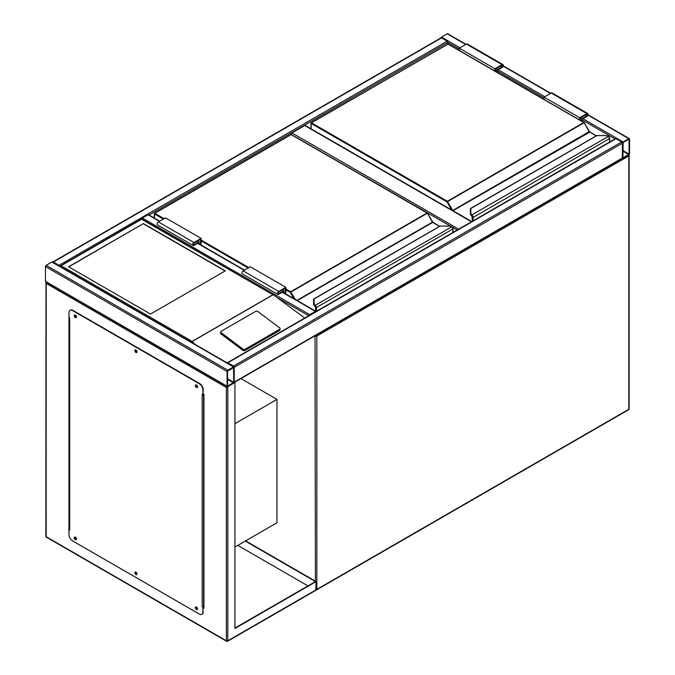 <?xml version="1.0" encoding="UTF-8"?>
<svg xmlns="http://www.w3.org/2000/svg" width="675" height="675" viewBox="0 0 675 675"><rect width="100%" height="100%" fill="white"/><g stroke="black" fill="none" stroke-linecap="round" stroke-linejoin="round"><path stroke-width="1.01" d="M234.934 547.028L276.952 522.762L276.952 399.389L240.924 378.591M234.934 423.655L276.952 399.389M450.892 226.336L291.203 134.46M291.203 134.139A1.004 0.582 -60 0 1 291.912 132.907L458.654 229.171M471.471 221.771L304.737 125.508L291.912 132.907M304.737 125.508A1.004 0.582 -60 0 1 305.235 125.457L471.766 221.602M440.843 37.943A1.004 0.582 -60 0 1 441.492 37.091L447.196 33.801A1.004 0.582 -60 0 1 447.694 33.75L466.003 44.322M629.539 139.075A1.004 0.582 120 0 0 629.328 138.611A1.004 0.582 120 0 0 628.83 138.662L623.126 141.953A1.004 0.582 120 0 0 622.417 143.193L622.417 157.992A1.004 0.582 120 0 0 622.628 158.456A1.004 0.582 120 0 0 623.126 158.406L628.83 155.115A1.004 0.582 120 0 0 629.539 153.883L629.539 139.075M623.126 142.467L622.941 157.908L629.092 154.136L629.016 139.16L623.126 142.467M234.006 382.582A1.004 0.582 -120 0 0 234.217 382.118L234.217 367.31A1.004 0.582 -120 0 0 233.508 366.078L227.804 362.787A1.004 0.582 -120 0 0 227.306 362.737A1.004 0.582 -120 0 0 227.163 362.897M233.508 366.078L621.7 141.953A1.004 0.582 60 0 1 622.417 143.193L622.417 157.992A1.004 0.582 60 0 1 622.207 158.456L234.157 382.497M621.7 141.953L616.005 138.662A1.004 0.582 60 0 0 615.499 138.611L227.306 362.737M227.804 370.195A1.004 0.582 120 0 0 227.095 371.427L227.095 386.227A1.004 0.582 120 0 0 227.306 386.691A1.004 0.582 120 0 0 227.804 386.64L233.508 383.349A1.004 0.582 120 0 0 234.217 382.118L234.217 367.31A1.004 0.582 120 0 0 234.006 366.854A1.004 0.582 120 0 0 233.508 366.905L227.804 370.195L46.17 265.326L51.874 262.035A1.004 0.582 -60 0 1 52.372 261.984L234.006 366.854M227.306 386.691L45.672 281.829A1.004 0.582 -60 0 1 45.461 281.365L45.461 266.558A1.004 0.582 -60 0 1 46.17 265.326M233.769 367.571L227.543 371.166L227.618 386.142L233.769 382.371L233.508 367.419M59.645 266.186A1.004 0.582 -120 0 0 58.995 265.326L53.3 262.035A1.004 0.582 -120 0 0 52.793 261.984A1.004 0.582 -120 0 0 52.65 262.145M52.793 261.984L440.994 37.859A1.004 0.582 60 0 1 441.492 37.91L53.3 262.035M459.304 49.013L447.905 42.432A1.004 0.582 60 0 0 447.196 41.2L441.492 37.91M149.04 214.988L447.905 42.432L447.905 43.985M316.069 311.496A1.004 0.582 120 0 0 315.925 311.335A1.004 0.582 120 0 0 315.419 311.386L309.724 314.677A1.004 0.582 120 0 0 309.074 315.529M141.666 218.953A1.004 0.582 -60 0 1 142.332 218.033L309.724 314.677M159.722 221.155L148.534 214.692A1.004 0.582 -60 0 0 148.028 214.743L142.332 218.033M197.041 385.518A0.827 0.481 -120 0 0 196.822 386.699A0.827 0.481 -120 0 0 197.37 386.092M197.378 386.573A0.827 0.481 60 0 1 196.627 385.273M136.493 350.561A0.827 0.481 -120 0 0 136.274 351.751A0.827 0.481 -120 0 0 136.822 351.135M136.831 351.616A0.827 0.481 60 0 1 136.08 350.317M75.946 315.605A0.827 0.481 -120 0 0 75.735 316.794A0.827 0.481 -120 0 0 76.283 316.178M76.283 316.659A0.827 0.481 60 0 1 75.532 315.36M75.946 537.68A0.827 0.481 -120 0 0 75.735 538.861A0.827 0.481 -120 0 0 76.283 538.253M76.283 538.734A0.827 0.481 60 0 1 75.532 537.435M136.493 572.636A0.827 0.481 -120 0 0 136.274 573.817A0.827 0.481 -120 0 0 136.822 573.21M136.831 573.691A0.827 0.481 60 0 1 136.08 572.383M197.041 607.584A0.827 0.481 -120 0 0 196.822 608.774A0.827 0.481 -120 0 0 197.37 608.167M197.378 608.639A0.827 0.481 60 0 1 196.627 607.34M226.387 387.467L46.17 283.424L46.17 536.743L226.387 640.786L226.387 387.467L234.124 382.582M234.934 382.531L234.934 628.45L316.128 581.572L245.616 540.861M234.934 628.037L315.419 581.572L245.261 541.063M316.128 581.572L315.714 590.38L227.602 641.25A1.004 0.582 -120 0 0 227.804 640.786L316.128 589.798M68.968 316.322L68.968 530.162M203.234 607.686L203.943 608.099L203.943 394.251L203.234 393.837M307.943 585.892L237.777 545.383M69.382 529.588L68.968 317.554L69.677 317.967L69.677 530.162L68.614 529.959M203.943 607.686L203.234 607.272M46.17 283.424L46.17 281.779M45.875 536.338A1.004 1.004 0 0 0 46.381 537.207A1.004 0.582 120 0 1 46.17 536.743A1.004 0.582 180 0 1 45.875 536.338L45.967 281.998M195.91 606.926A1.51 0.869 -120 0 0 195.893 608.158A1.51 0.869 -120 0 0 196.822 609.331A1.51 0.869 -120 0 0 197.378 609.466M196.467 607.07A1.51 0.869 -120 0 0 195.708 606.994A1.51 0.869 -120 0 0 195.48 608.2A1.51 0.869 -120 0 0 196.467 609.533A1.51 0.869 -120 0 0 197.218 609.609A1.51 0.869 -120 0 0 197.454 608.403A1.51 0.869 -120 0 0 196.467 607.07M135.363 571.97A1.51 0.869 -120 0 0 135.346 573.21A1.51 0.869 -120 0 0 136.274 574.374A1.51 0.869 -120 0 0 136.831 574.518M135.92 572.113A1.51 0.869 -120 0 0 135.169 572.037A1.51 0.869 -120 0 0 134.932 573.252A1.51 0.869 -120 0 0 135.92 574.577A1.51 0.869 -120 0 0 136.679 574.653A1.51 0.869 -120 0 0 136.907 573.446A1.51 0.869 -120 0 0 135.92 572.113M74.824 537.013A1.51 0.869 -120 0 0 74.798 538.253A1.51 0.869 -120 0 0 75.735 539.418A1.51 0.869 -120 0 0 76.292 539.561M75.381 537.157A1.51 0.869 -120 0 0 74.621 537.081A1.51 0.869 -120 0 0 74.393 538.296A1.51 0.869 -120 0 0 75.381 539.62A1.51 0.869 -120 0 0 76.132 539.696A1.51 0.869 -120 0 0 76.368 538.49A1.51 0.869 -120 0 0 75.381 537.157M74.824 314.947A1.51 0.869 -120 0 0 74.798 316.178A1.51 0.869 -120 0 0 75.735 317.351A1.51 0.869 -120 0 0 76.292 317.486M75.381 315.09A1.51 0.869 -120 0 0 74.621 315.014A1.51 0.869 -120 0 0 74.393 316.221A1.51 0.869 -120 0 0 75.381 317.554A1.51 0.869 -120 0 0 76.132 317.63A1.51 0.869 -120 0 0 76.368 316.415A1.51 0.869 -120 0 0 75.381 315.09M135.363 349.903A1.51 0.869 -120 0 0 135.346 351.135A1.51 0.869 -120 0 0 136.274 352.299A1.51 0.869 -120 0 0 136.831 352.443M135.92 350.038A1.51 0.869 -120 0 0 135.169 349.962A1.51 0.869 -120 0 0 134.932 351.177A1.51 0.869 -120 0 0 135.92 352.51A1.51 0.869 -120 0 0 136.679 352.586A1.51 0.869 -120 0 0 136.907 351.371A1.51 0.869 -120 0 0 135.92 350.038M195.91 384.86A1.51 0.869 -120 0 0 195.893 386.092A1.51 0.869 -120 0 0 196.822 387.256A1.51 0.869 -120 0 0 197.378 387.399M196.467 384.995A1.51 0.869 -120 0 0 195.708 384.919A1.51 0.869 -120 0 0 195.48 386.134A1.51 0.869 -120 0 0 196.467 387.467A1.51 0.869 -120 0 0 197.218 387.543A1.51 0.869 -120 0 0 197.454 386.328A1.51 0.869 -120 0 0 196.467 384.995M69.677 530.162A1.004 0.582 180 0 1 69.382 529.757A1.004 0.582 180 0 1 69.415 529.605M68.968 529.757L68.968 534.693A5.037 2.911 -120 0 0 72.529 540.861L199.319 614.056A5.037 2.911 -120 0 0 201.833 614.309A5.037 2.911 -120 0 0 202.88 612.006L203.141 606.808A1.004 0.582 180 0 1 202.162 606.656L202.162 394.453L202.88 394.867L202.88 389.931A5.037 2.911 -120 0 0 199.319 383.763L72.529 310.559A5.037 2.911 -120 0 0 70.006 310.314A5.037 2.911 -120 0 0 68.968 312.618L68.968 317.554M203.234 606.859L202.162 606.656M199.319 383.763L199.673 383.56A5.037 2.911 60 0 1 203.234 389.728L202.88 394.867M202.88 612.006L202.88 607.07M70.192 310.222A5.037 2.911 60 0 1 70.369 310.103A5.037 2.911 60 0 1 72.883 310.357L72.529 310.559M199.673 383.56L72.883 310.357M203.234 611.795A5.037 2.911 60 0 1 202.188 614.098A5.037 2.911 60 0 1 202.002 614.191M203.234 394.588A1.004 0.582 0 0 0 203.588 394.453L203.943 394.251M203.943 606.454L203.588 606.656A1.004 0.582 180 0 1 203.141 606.808M143.395 223.585L68.605 266.768L150.517 314.061L225.315 270.877L143.395 223.585L68.782 266.87M280.108 328.725A1.51 0.996 -172 0 0 279.678 327.898L257.842 311.512A1.51 0.996 8 0 0 255.715 311.335L221.172 331.282A1.51 0.996 8 0 0 220.733 331.864L220.556 333.104A1.51 0.996 8 0 0 220.987 333.931L242.823 350.317A1.51 0.996 8 0 0 244.949 350.494L279.492 330.548A1.51 0.996 -172 0 0 279.931 329.965L280.108 328.725A1.51 0.996 -172 0 1 279.669 329.307L279.492 330.548M304.729 318.043L274.573 295.692L141.623 219.265L61.13 265.739L192.139 341.373L194.611 344.107M220.733 331.864A1.51 0.996 8 0 0 221.155 332.691L242.992 349.076A1.51 0.996 8 0 0 245.118 349.253L279.669 329.307M61.13 265.739L59.704 266.558M274.573 295.692L141.623 218.928L59.797 266.271M225.129 270.979L143.395 223.796M609.592 142.028L609.592 138.645A2.017 1.164 -120 0 0 608.715 136.612L608.141 136.19A4.531 2.616 0 0 0 605.374 135.65L596.978 135.557L470.846 208.474L470.846 213.317A4.531 2.616 0 0 0 471.791 214.912L472.306 215.367L471.817 215.873L471.791 214.912L608.453 136.375M470.846 209.334L470.846 208.474L470.34 208.87L470.846 208.474M471.395 215.544L471.808 216.059L471.395 215.544A5.037 2.911 0 0 1 470.34 213.764L470.34 208.879M470.34 213.764L471.707 215.806M589.477 131.912A1.004 0.582 60 0 1 589.258 131.617L584.204 122.681L447.01 201.893L311.141 123.449L311.141 128.866M472.306 215.367A2.017 1.164 60 0 1 473.192 217.401L472.475 217.401A1.51 0.869 -120 0 0 471.817 215.873L471.817 215.916A1.46 0.844 60 0 1 472.441 217.375L472.441 221.206L471.935 216.059M608.715 136.612L608.934 136.713A1.51 0.869 60 0 1 609.592 138.232L608.352 136.148L605.374 135.557L596.708 135.624L470.593 208.44M494.918 71.052L494.918 68.757L502.04 64.64A1.763 1.021 -60 0 1 502.917 64.555A1.763 1.021 -60 0 1 503.187 65.964A1.763 1.021 -60 0 1 502.04 67.525L497.407 70.192L497.407 72.495M494.918 68.757L459.304 48.195L466.425 44.078A1.763 1.021 -60 0 1 467.303 43.993L502.917 64.555M459.304 50.49L459.304 48.195M495.45 71.364L495.45 69.061L502.04 65.256A1.004 0.582 -60 0 1 502.546 65.213A1.004 0.582 -60 0 1 502.698 66.015A1.004 0.582 -60 0 1 502.04 66.901L496.876 69.888L495.45 69.061M496.876 69.888L496.876 72.183M580.213 120.293L580.213 117.998L581.639 118.825L581.639 121.12M580.213 117.998L586.803 114.193A1.004 0.582 -60 0 1 587.309 114.142A1.004 0.582 -60 0 1 587.461 114.953A1.004 0.582 -60 0 1 586.803 115.838L581.639 118.825M579.682 119.99L579.682 117.695L586.803 113.577A1.763 1.021 -60 0 1 587.68 113.493A1.763 1.021 -60 0 1 587.95 114.902A1.763 1.021 -60 0 1 586.803 116.454L582.171 119.129L582.171 121.432M544.067 99.428L544.067 97.133L579.682 117.695M544.067 97.133L551.188 93.015A1.763 1.021 -60 0 1 552.066 92.931L587.68 113.493M452.891 232.495L452.891 229.12A2.017 1.164 -120 0 0 452.005 227.087L451.44 226.665A4.531 2.616 0 0 0 448.664 226.117L440.277 226.024L314.145 298.941L314.145 303.784A4.531 2.616 0 0 0 315.09 305.387L315.605 305.834L315.115 306.349L315.09 305.387L451.752 226.842M314.145 299.801L314.145 298.941L313.639 299.346L314.145 298.941M314.693 306.02L315.098 306.526L314.693 306.02A5.037 2.911 0 0 1 313.639 304.239L313.639 299.354M313.639 304.239L314.997 306.281M432.768 222.387A1.004 0.582 60 0 1 432.557 222.092L427.503 213.157L290.309 292.359L285.863 289.794M315.773 311.251L315.773 307.868A1.51 0.869 -120 0 0 315.115 306.349L315.115 306.391A1.46 0.844 60 0 1 315.74 307.851L315.233 306.526M452.005 227.087L452.233 227.18A1.51 0.869 60 0 1 452.891 228.707L451.642 226.614L448.664 226.024L439.999 226.1L313.892 298.907M282.479 289.896L283.897 290.723L283.897 292.849M285.323 293.667L285.323 288.25L278.733 292.056A1.004 0.582 120 0 0 278.075 292.942A1.004 0.582 120 0 0 278.235 293.752A1.004 0.582 120 0 0 278.733 293.701L283.897 290.723M285.863 293.979L285.863 287.331L278.733 291.44A1.763 1.021 120 0 0 277.585 292.992A1.763 1.021 120 0 0 277.855 294.41A1.763 1.021 120 0 0 278.733 294.317L283.365 291.642L283.365 292.537M277.855 294.41L242.241 273.848A1.763 1.021 120 0 1 241.971 272.43A1.763 1.021 120 0 1 243.118 270.877L250.248 266.768L285.863 287.331M201.099 245.042L201.099 238.393L193.97 242.502A1.763 1.021 120 0 0 192.822 244.055A1.763 1.021 120 0 0 193.092 245.472A1.763 1.021 120 0 0 193.97 245.379L198.602 242.705L198.602 243.599M201.099 238.393L165.485 217.831L158.363 221.94A1.763 1.021 120 0 0 157.207 223.493A1.763 1.021 120 0 0 157.477 224.91L193.092 245.472M200.559 244.73L200.559 239.313L193.97 243.118A1.004 0.582 120 0 0 193.312 244.004A1.004 0.582 120 0 0 193.472 244.814A1.004 0.582 120 0 0 193.97 244.763L199.142 241.785L197.716 240.958M199.142 241.785L199.142 243.911M315.419 581.158L315.006 335.821M316.128 589.553A1.004 0.582 0 0 0 316.845 589.385L628.83 409.261L628.83 155.933L316.845 336.057L316.845 589.385A1.004 0.582 60 0 1 316.634 589.849L628.619 409.725A1.004 1.004 0 0 0 629.125 408.848L629.125 155.528A1.004 1.004 0 0 0 628.982 155.005M629.125 408.848A1.004 0.582 0 0 1 628.83 409.261A1.004 0.582 60 0 1 628.619 409.725M315.554 335.5A1.004 0.582 120 0 0 315.419 336.057A1.004 0.582 0 0 0 316.845 336.057A1.004 0.582 60 0 0 316.381 335.019M628.619 155.233A1.004 0.582 60 0 1 628.83 155.933A1.004 0.582 0 0 0 629.125 155.528M457.228 229.998L452.368 227.197M628.83 138.662L587.908 115.045M550.471 93.428L503.145 66.108M465.716 44.491L447.196 33.801M623.126 141.953L582.888 118.724M544.776 96.719L498.125 69.787M460.013 47.782L441.492 37.091M615.001 138.907L582.171 119.956M544.067 97.951L497.407 71.018M629.092 154.136L622.865 150.542M628.83 154.6L622.865 151.158M234.217 367.31L622.417 143.193M227.804 362.787L616.005 138.662M234.217 382.118L622.417 157.992M45.461 266.558L227.095 371.427M51.874 262.035L233.508 366.905M45.461 281.365L227.095 386.227M227.543 379.392L233.508 382.835M227.543 378.776L233.769 382.371M447.196 41.2L58.995 265.326M278.142 298.088L308.711 315.74M148.028 214.743L159.427 221.324M197.539 243.329L244.19 270.262M282.293 292.258L315.419 311.386M227.804 386.64L227.804 640.786A1.004 0.582 180 0 1 226.387 640.786A1.004 0.582 -60 0 0 226.589 641.25A1.004 1.004 0 0 0 227.602 641.25A1.004 0.582 -120 0 1 227.095 641.199A1.004 0.582 -60 0 1 226.589 641.25L46.381 537.207M203.588 394.453L203.588 606.656M192.139 341.373L272.632 294.907M272.843 294.916L192.139 341.508M242.992 349.076L242.823 350.317M221.155 332.691L220.987 333.931M245.118 349.253L244.949 350.494M589.258 131.617L452.748 210.431L447.365 201.277L583.765 122.521L447.905 44.078L311.504 122.833L447.365 201.277L447.01 201.893L451.702 210.018M596.244 135.894L589.157 131.676L584.018 122.496L448.158 44.052L311.251 122.808L311.141 123.449L311.251 122.808A0.506 0.506 0 0 0 310.998 123.247L310.998 128.782M589.764 132.148L453.001 210.693L471.825 221.569M609.744 141.944L609.744 138.443L473.192 217.401L473.192 220.776M471.395 215.502A5.037 2.911 180 0 1 470.34 213.722L470.846 213.317M447.55 44.288L447.652 44.052A0.506 0.506 0 0 1 448.158 44.052L448.259 44.288M584.128 122.723L584.018 122.496A0.506 0.506 0 0 1 584.204 122.681L589.655 131.92L596.388 135.81M472.298 221.29L472.399 216.996M502.04 64.64L466.425 44.078M502.04 66.901L500.614 66.082M585.377 115.02L586.803 115.838M551.188 93.015L586.803 113.577M285.863 288.976L290.663 291.743L427.064 212.996L291.203 134.553L154.794 213.308L164.059 218.649M201.099 240.038L248.822 267.587M296.949 300.383L432.447 222.151L427.317 212.971L290.95 134.528L154.55 213.283L154.44 218.101M293.929 298.637L290.309 292.359L290.663 291.743L295.144 299.337M439.543 226.361L432.7 222.413L297.304 300.586M315.605 305.834A2.017 1.164 60 0 1 316.491 307.868L316.491 311.251M453.035 232.411L453.035 228.909L315.773 307.868M315.74 307.851L315.74 311.226M248.105 268L201.099 240.857M163.342 219.063L154.44 213.924L154.55 213.283A0.506 0.506 0 0 0 154.297 213.713L154.297 218.017M314.693 305.977A5.037 2.911 180 0 1 313.639 304.197L314.145 303.784M290.849 134.755L290.95 134.528A0.506 0.506 0 0 1 291.457 134.528L291.558 134.755M427.418 213.199L427.317 212.971A0.506 0.506 0 0 1 427.503 213.157L433.055 222.623M315.596 311.141L315.689 307.471M432.557 222.092L439.687 226.277M278.024 293.288L278.733 293.701M243.118 270.877L278.733 291.44M193.97 242.502L158.363 221.94M193.97 244.763L193.261 244.35M316.094 589.984A1.004 1.004 0 0 0 316.634 589.849M629.328 138.611L587.992 114.75M550.766 93.26L503.229 65.812M197.834 243.152L244.485 270.093M282.589 292.089L315.925 311.335M69.382 529.757L69.382 317.798"/></g></svg>
